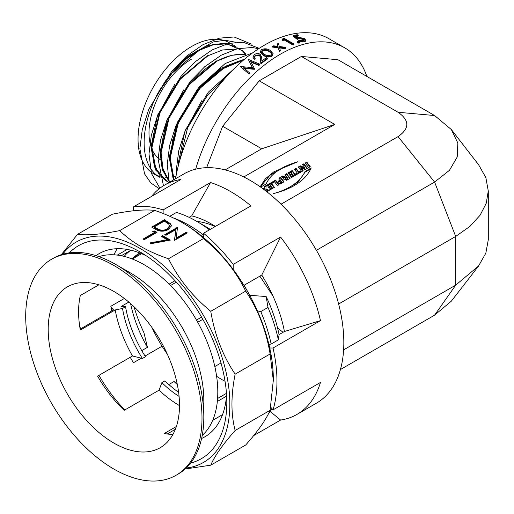 <?xml version="1.0" encoding="UTF-8"?>
<svg xmlns="http://www.w3.org/2000/svg" width="514" height="514" viewBox="0 0 514 514"><rect width="100%" height="100%" fill="white"/><g stroke="black" fill="none" stroke-linecap="round" stroke-linejoin="round"><path stroke-width="0.77" d="M259.878 276.153L272.953 296M366.855 76.419A128.963 74.453 120 0 0 344.785 47.86L328.979 38.73A128.963 74.453 120 0 0 264.498 45.116A128.963 74.453 120 0 0 175.518 178.769M277.804 46.311L277.335 43.915A129.817 74.954 -60 0 1 278.389 43.407L279.333 46.498L285.964 47.384L285.912 48.117A128.963 74.453 -60 0 0 284.865 48.612L279.507 47.911M280.426 50.179A129.817 74.954 -60 0 0 279.372 50.751L279.359 51.464A128.963 74.453 -60 0 1 280.406 50.892L279.545 47.192L284.91 47.886A129.817 74.954 -60 0 1 285.964 47.384M279.359 51.464L278.247 47.757L272.536 47.102L272.555 46.389A129.817 74.954 -60 0 1 273.615 45.817L278.074 46.344L277.335 43.915M293.044 45.097A128.963 74.453 -60 0 1 293.912 44.776L294.021 44.024L284.171 38.338A129.817 74.954 -60 0 0 282.366 39.019L282.706 40.574A128.963 74.453 -60 0 1 284.203 39.996L293.044 45.097L293.147 44.345A129.817 74.954 -60 0 1 294.021 44.024M299.135 42.45L299.161 43.157L297.542 42.925L297.522 42.212M295.852 36.533A128.963 74.453 -60 0 1 298.133 36.083L298.326 35.305A129.817 74.954 -60 0 0 295.12 35.967L297.195 37.58L298.12 37.214L304.307 38.486L305.875 40.304L304.494 41.146L304.314 41.923L298.647 41.024L298.807 40.259A129.817 74.954 -60 0 1 299.668 40.034L303.53 40.555L304.494 39.925L303.427 38.621L303.234 39.398L298.801 38.608L297.227 39.392L293.269 36.308L293.443 35.537A129.817 74.954 -60 0 1 297.317 34.721L298.326 35.305M305.875 40.304L305.682 41.088L304.314 41.923M304.243 40.272L303.234 39.398M344.785 47.86A128.963 74.453 120 0 0 280.303 54.246A128.963 74.453 120 0 0 195.68 169.17M434.593 115.528L398.061 112.264C409.703 120.379 409.703 128.5 398.061 136.621L434.593 182.072L449.467 170.314L457.216 156.982L457.852 143.065L451.356 129.56L434.593 115.528L337.936 59.72L301.397 56.456L259.21 80.814L222.671 126.264L206.602 167.692M265.783 190.919L267.601 191.298L269.336 190.296L265.911 189.236L266.188 185.541L264.35 186.608L264.19 188.702L261.902 188.021M270.011 184.52L270.82 185.586L268.276 187.057L268.931 187.925L271.476 186.46L272.176 187.385L269.445 188.959L270.113 189.846L274.437 187.347L270.987 182.778L266.663 185.271L267.286 186.094L270.011 184.52M274.611 181.866L277.438 185.612L279.038 184.693L275.588 180.118L271.482 182.489L272.105 183.312L274.611 181.866M277.99 181.326L278.665 182.219L280.991 180.877L281.736 181.866L279.256 183.299L279.918 184.179L283.998 181.827L280.548 177.253L278.954 178.178L280.316 179.984L277.99 181.326M286.671 179.02C285.54 179.026 285.309 178.718 285.983 178.107L286.966 177.536L282.886 175.904L281.203 176.874L284.113 177.838L283.606 178.782L286.632 180.311L290.108 178.3L286.658 173.726L285 174.683L287.782 178.377L286.671 179.02L286.671 179.72C285.54 179.727 285.309 179.425 285.983 178.808M285.566 179.257L285.983 178.107M291.213 172.28L292.023 173.346L289.478 174.818L290.134 175.685L292.678 174.214L293.378 175.145L290.648 176.72L291.316 177.606L295.64 175.107L292.19 170.532L287.866 173.032L288.489 173.854L291.213 172.28M294.413 169.254L297.195 172.942L295.672 173.822L296.34 174.702L300.947 172.042L300.285 171.162L298.82 172.004L296.032 168.316L294.413 169.254M300.298 165.849L298.3 167.005L301.75 171.58L303.176 170.757L300.818 167.635L305.277 169.543L307.346 168.348L303.896 163.773L302.47 164.596L304.892 167.815L300.298 165.849L300.298 166.555L298.666 167.493M308.631 167.603L310.225 166.684L306.774 162.116L305.181 163.034L308.631 167.603M305.065 171.451C300.414 181.513 289.883 188.901 273.461 193.63C293.321 188.509 305.907 179.932 311.227 167.898L305.065 171.451L305.065 172.158L298.049 182.065L285.231 189.872M398.061 136.621L280.997 204.206M398.061 112.264L301.397 56.456M243.79 176.97L334.775 124.439L259.21 80.814M260.649 187.122L266.098 183.98C270.743 173.918 281.28 166.53 297.702 161.801L273.891 171.804L265.372 178.795L260.148 186.768M334.775 124.439L261.703 148.797L222.671 126.264M273.12 53.642L271.88 55.551C268.777 56.842 265.95 56.585 263.406 54.786L260.322 51.573L261.53 49.575C264.678 48.342 267.543 48.618 270.126 50.417L273.12 53.642L271.919 56.232C268.861 57.517 266.04 57.253 263.464 55.448L260.38 51.908M254.443 59.611L252.946 57.195L254.443 59.611A128.963 74.453 -60 0 1 255.31 58.937L254.257 57.028L255.207 55.268L255.297 55.91L254.346 57.337M261.645 57.093L261.915 60.967M267.441 58.243A129.817 74.954 -60 0 0 260.778 63.216L260.887 63.845A128.963 74.453 -60 0 1 267.505 58.904L267.441 58.243L266.432 57.658A129.817 74.954 -60 0 0 261.857 61.012L261.767 58.307M260.45 57.112L259.409 55.518L255.297 55.91M243.79 68.317L254.327 69.313A128.963 74.453 -60 0 1 254.52 69.146L254.366 68.555A129.817 74.954 -60 0 0 254.173 68.722L243.617 67.745L249.997 73.258A128.963 74.453 -60 0 0 249.149 74.061L240.359 66.64A129.817 74.954 -60 0 1 240.481 66.524L252.496 67.623L248.391 59.579A129.817 74.954 -60 0 1 248.519 59.476L259.654 64.115L259.769 64.732A128.963 74.453 -60 0 0 258.902 65.439L250.89 62.104M252.342 67.61L248.391 59.579M261.703 148.797L225.151 169.903M151.514 196.444A132.4 76.438 60 0 1 164.557 185.098L184.012 173.867A132.4 76.438 60 0 1 250.215 180.42A132.4 76.438 60 0 1 336.709 297.092A132.4 76.438 60 0 1 316.412 403.188L296.957 414.419A132.4 76.438 60 0 1 280.605 420.041L253.685 435.583M164.557 185.098A132.4 76.438 60 0 1 180.909 179.476L133.492 206.846A132.4 76.438 60 0 1 163.124 209.911L210.547 182.534A132.4 76.438 60 0 1 230.76 191.651A132.4 76.438 60 0 1 250.973 205.876L203.557 233.253A132.4 76.438 60 0 1 233.189 264.408L280.605 237.031A132.4 76.438 60 0 1 320.466 320.633L284.435 331.485A105.749 61.057 -120 0 0 261.761 275.061L243.951 285.347M296.957 414.419A132.4 76.438 60 0 0 320.466 382.474L273.05 409.851A132.4 76.438 60 0 0 273.05 348.01L320.466 320.633M185.066 469.031L210.759 465.176C214.608 456.104 222.735 444.539 235.149 430.481C230.889 414.143 230.889 395.369 235.149 374.16C222.787 355.727 214.653 334.775 210.759 311.304C192.461 296.295 178.384 278.781 168.515 258.754C158.447 255.368 149.246 251.295 140.92 246.527C132.721 241.76 125.66 236.453 119.743 230.593C101.444 234.307 87.367 235.566 77.498 234.365L112.457 214.184C130.755 210.477 144.832 209.217 154.695 210.412C164.84 213.83 174.04 217.904 182.297 222.639L183.337 223.243A127.241 73.463 60 0 1 183.344 223.243A127.241 73.463 60 0 1 203.557 237.571L203.557 233.253M215.405 226.404A105.749 61.057 -120 0 0 211.916 224.297L211.916 224.297A105.749 61.057 -120 0 0 191.696 215.841L210.547 182.534M151.823 327.334A105.749 61.057 -120 0 0 162.064 346.211A105.749 61.057 -120 0 0 167.41 354.332M138.067 254.462A105.749 61.057 -120 0 0 137.874 255.824M215.128 226.565A91.563 52.865 -120 0 0 196.875 221.444M216.612 376.28A91.563 52.865 -120 0 0 221.945 379.608A91.563 52.865 -120 0 0 225.048 381.311M189.107 217.338L191.696 215.841M113.986 254.815A105.749 61.057 60 0 1 117.186 248.699M111.782 310.867A105.749 61.057 60 0 1 110.818 306.286L124.349 298.48M141.311 358.194L133.492 362.711A105.749 61.057 60 0 1 130.241 357.275M162.064 346.211L145.032 356.048M146.182 255.754A105.749 61.057 -120 0 0 99.157 253.627A105.749 61.057 -120 0 0 96.06 255.644M79.278 323.126A105.749 61.057 -120 0 0 80.473 328.947M98.939 375.349A105.749 61.057 -120 0 0 124.831 409.934M69.306 252.862A122.942 70.983 60 0 1 139.872 251.847L139.872 251.847A122.942 70.983 60 0 1 226.809 402.417A122.942 70.983 60 0 1 190.643 463.024M244.137 285.238A91.563 52.865 -120 0 0 249.965 295.338M277.509 327.803A91.563 52.865 -120 0 0 283.066 332.275M183.344 223.243L182.297 222.639C190.546 227.445 197.607 232.758 203.473 238.573C221.772 253.582 235.849 271.096 245.711 291.123C258.079 309.556 266.207 330.508 270.101 353.979L273.313 380.289L270.101 410.3C266.252 419.379 258.124 430.944 245.711 444.995L210.759 465.176M203.557 237.571A127.241 73.463 60 0 1 233.189 269.426A127.241 73.463 60 0 1 269.734 348.004A127.241 73.463 60 0 1 273.313 379.081L273.313 380.289M163.124 209.911L163.124 213.496M273.05 409.851L270.705 407.139M273.05 348.01L269.734 348.004M133.492 210.779L133.492 206.846M233.189 269.426L233.189 264.408M186.132 468.048A127.241 73.463 -120 0 0 226.584 374.584A127.241 73.463 -120 0 0 139.872 248.339A127.241 73.463 -120 0 0 62.702 254.263M77.498 234.365L61.314 254.687M270.101 410.3L235.149 430.481M154.695 210.412L119.743 230.593M170.41 240.083L150.608 243.771L150.165 242.884L167.166 239.723L161.248 236.305L162.559 235.547L170.41 240.083M156.988 232.334L144.222 239.704L143.078 239.042L154.534 232.431L152.574 231.294L154.63 230.972L156.988 232.334M164.448 219.716L170.616 223.808L171.387 225.755L168.38 229.54C164.03 231.775 159.783 231.718 155.639 229.366L151.681 227.085L164.448 219.716L164.448 220.416L170.616 224.509L171.361 226.089M177.542 227.272L176.167 238.085L186.216 232.283L187.366 232.945L174.599 240.314L175.949 229.52L165.919 235.303L164.776 234.641L177.542 227.272L177.683 228.055M203.473 238.573L168.515 258.754M245.711 291.123L210.759 311.304M270.101 353.979L235.149 374.16M279.057 334.588L284.435 331.485M261.761 275.061L280.605 237.031M280.605 420.041L270.101 411.406M201.61 438.468A105.749 61.057 -120 0 0 204.906 436.791A105.749 61.057 -120 0 0 226.578 395.003M176.167 238.085L176.167 238.785L186.216 232.983L186.755 233.292M186.216 232.283L186.216 232.983M174.432 240.218L175.949 229.52M165.386 234.994L177.542 227.978M170.616 223.808L170.616 224.509M152.292 227.432L164.448 220.416M154.136 226.989L154.136 227.689L159.578 230.458C162.45 231.165 165 230.876 167.236 229.578L169.556 226.616L169.556 225.916L168.746 224.123L164.287 221.129L154.136 226.989L159.578 229.758C162.45 230.465 165 230.169 167.236 228.878L169.556 225.916M159.578 230.458L159.578 229.758M167.236 229.578L167.236 228.878M143.689 239.395L154.534 233.131L154.534 232.431M153.525 231.846L154.63 231.673L156.385 232.688M154.63 230.972L154.63 231.673M150.486 243.527L167.166 240.423L167.166 239.723M161.852 236.652L162.559 236.247L169.492 240.256M162.559 235.547L162.559 236.247M316.412 250.305L434.593 182.072L455.693 236.44L455.693 285.154L434.593 315.166L340.416 369.54M488.3 190.99L488.3 239.704L485.833 253.139L478.566 265.982L455.693 285.154L343.609 349.867M451.356 129.56L478.585 164.705L485.858 177.606L488.281 190.99L486.244 203.268L480.134 215.18L469.95 226.359L455.693 236.44L338.63 304.025M434.593 315.166L451.356 301.133L478.585 265.995M310.989 168.733L305.065 172.158M285.932 166.26L269.921 175.274L260.328 186.897M309.852 166.902L306.774 162.816L306.774 162.116M306.774 162.816L305.554 163.523M300.298 166.555L304.892 168.515L304.892 167.815M302.804 170.969L300.818 168.341L300.818 167.635M306.974 168.56L303.896 164.48L303.896 163.773M303.896 164.48L302.836 165.09M300.581 172.254L300.285 171.862L298.82 172.704L296.032 169.016L296.032 168.316M296.032 169.016L294.779 169.742M296.045 174.31L297.195 173.642L297.195 172.942M300.285 171.862L300.285 171.162M298.82 172.704L298.82 172.004M289.845 175.306L292.023 174.053L292.023 173.346M291.02 177.208L293.378 175.846L293.378 175.145M295.267 175.319L292.19 171.239L292.19 170.532M292.19 171.239L288.232 173.52M286.671 179.72L287.782 179.078L287.782 178.377M286.253 177.953L282.886 176.604L282.886 175.904M282.886 176.604L281.974 177.131M283.67 179.129L284.113 177.838M289.742 178.512L286.658 174.432L286.658 173.726M286.658 174.432L285.366 175.171M278.363 181.815L280.316 180.684L280.316 179.984M279.622 183.787L281.736 182.566L281.736 181.866M283.632 182.04L280.548 177.953L280.548 177.253M280.548 177.953L279.32 178.666M278.665 184.905L275.588 180.819L275.588 180.118M275.588 180.819L271.848 182.978M268.642 187.546L270.82 186.293L270.82 185.586M269.818 189.448L272.176 188.092L272.176 187.385M274.065 187.565L270.987 183.479L270.987 182.778M270.987 183.479L267.029 185.76M266.136 186.28L264.35 187.308L264.19 188.702M264.19 189.403L263.502 189.191M268.546 190.752L265.911 189.936L265.911 189.236M264.35 187.308L264.35 186.608M254.327 69.313L254.173 68.722M258.902 65.439L258.78 64.822L250.761 61.494L254.366 68.555M258.78 64.822A129.817 74.954 -60 0 1 259.654 64.115M249.149 74.061L240.359 66.64M248.962 73.502A129.817 74.954 -60 0 1 249.81 72.692M252.946 57.195L254.244 54.651C256.197 53.398 258.163 53.244 260.142 54.188L261.684 57.658M260.778 63.216L260.412 56.752L259.339 54.863L259.409 55.518M259.339 54.863L255.207 55.268M254.334 58.981A129.817 74.954 -60 0 1 255.214 58.3M271.88 55.551L271.919 56.232M263.406 54.786L263.464 55.448M271.334 52.621L269.233 50.963C267.261 49.543 265.038 49.273 262.57 50.141L261.716 51.593L264.286 54.176C266.233 55.621 268.436 55.878 270.904 54.953L271.758 53.584L271.334 52.621L271.36 53.308L269.259 51.651L269.233 50.963M271.72 53.925L271.36 53.308M269.259 51.651C267.28 50.237 265.063 49.961 262.609 50.815L262.57 50.141M262.609 50.815L261.78 51.933M284.91 47.886L284.865 48.612M279.372 50.751L278.247 47.757M278.28 47.037L272.555 46.389M293.147 44.345L284.306 39.244L284.203 39.996M282.706 40.574L282.803 39.822A129.817 74.954 -60 0 1 284.306 39.244M282.803 39.822L282.366 39.019M299.283 41.685L299.302 42.392L297.683 42.161L297.664 41.441L299.283 41.685L299.161 43.157M297.664 41.441L297.542 42.925M304.494 41.146L298.807 40.259M303.427 38.621L298.981 37.83L298.801 38.608M298.981 37.83L297.388 38.621L297.227 39.392M297.388 38.621L293.443 35.537M161.113 87.74A75.654 43.684 120 0 0 159.796 177.33L153.718 173.816A75.654 43.684 -60 0 1 142.121 113.196A75.654 43.684 -60 0 1 191.549 46.523A75.654 43.684 -60 0 1 229.372 42.778L235.457 46.286M235.508 42.232L225.036 40.24L213.316 41.923L188.349 56.026L177.067 66.647C183.697 59.913 190.745 54.49 198.211 50.372L212.693 44.647L225.717 43.645L237.166 47.275L226.07 43.844L213.047 44.853L198.565 50.571C185.766 57.838 174.625 68.15 165.135 81.495L156.41 95.752L171.246 73.855L198.886 50.462L213.432 44.712L226.52 43.696L242.814 50.854M244.812 53.777L245.249 54.317M173.867 179.727L169.787 157.509L177.715 122.923L198.057 89.442L225.569 66.165L243.951 59.688M243.578 60.003L225.922 66.37L198.41 89.648L178.069 123.129L170.14 157.714L174.066 179.604M207.682 55.84L180.17 79.117L159.828 112.598L151.906 147.184L153.564 162.707L159.398 174.985L166.42 181.153L154.965 167.712L151.553 146.978L159.481 112.393L179.823 78.918L207.328 55.634M169.877 182.027L162.745 169.234L160.67 152.247L168.598 117.661L188.94 84.18L216.445 60.903M216.799 61.102L189.293 84.386L168.952 117.86L161.023 152.446L162.681 167.969L168.515 180.253L169.98 181.969M160.972 160.124A60.183 34.746 -60 0 1 151.887 149.009M151.54 148.135A60.183 34.746 -60 0 1 191.549 59.161M233.433 69.351L208.266 92.257L185.252 130.357L178.711 150.91L176.347 169.716L176.392 174.143M252.618 52.878L225.158 63.543L199.149 86.988L176.135 125.095L169.588 145.648L167.23 164.454L169.241 182.393M263.226 50.513L262.513 50.179M258.619 48.734L252.342 47.506L237.584 48.676L221.181 55.21L204.784 66.691L190.026 81.726L167.018 119.826L160.471 140.386L158.113 159.192L163.458 185.753M259.217 48.342L243.218 42.238L228.467 43.414L212.064 49.948L195.661 61.429L180.909 76.457L157.894 114.564L151.354 135.118L148.996 153.924L151.489 173.533L159.912 188.188M251.391 44.101L234.101 36.976L219.349 38.152L202.946 44.679L186.543 56.161L171.792 71.195L148.777 109.296L142.237 129.856L139.872 148.662L144.543 173.867L150.808 182.933L159.231 188.715M175.949 176.392A75.654 43.684 -60 0 1 172.967 176.951M172.704 176.989A75.654 43.684 -60 0 1 172.145 177.067M168.136 177.356A75.654 43.684 -60 0 1 166.53 177.343M166.298 177.336A75.654 43.684 -60 0 1 165.675 177.304M159.925 176.379A75.654 43.684 -60 0 1 156.879 175.364M25.7 316.361A124.664 71.973 60 0 1 51.516 259.294A124.664 71.973 60 0 1 147.582 292.691A124.664 71.973 60 0 1 201.996 418.145A124.664 71.973 60 0 1 176.18 475.212A124.664 71.973 60 0 1 80.113 441.815A124.664 71.973 60 0 1 25.7 316.361M51.516 259.294L53.34 258.24A124.664 71.973 60 0 1 115.676 264.414A124.664 71.973 60 0 1 203.82 417.092A124.664 71.973 60 0 1 178.005 474.165L176.18 475.212M115.676 264.414L130.267 272.838A104.027 60.061 60 0 1 203.82 400.245L203.82 417.092M98.977 256.621A104.027 60.061 60 0 1 176.501 291.997A104.027 60.061 60 0 1 217.801 392.176A104.027 60.061 60 0 1 202.227 435.448M98.887 284.801L80.319 295.518A92.854 53.61 -120 0 0 78.591 311.799A92.854 53.61 -120 0 0 80.319 330.072L115.2 309.936L122.518 308.49L125.557 306.736L121.047 306.556L128.815 302.078M125.557 306.736A85.973 49.64 60 0 0 145.468 356.729L142.423 358.483L132.483 355.984A92.854 53.61 60 0 1 115.2 309.936M132.483 355.984L97.596 376.126A92.854 53.61 -120 0 0 124.182 410.313L159.07 390.171L161.878 382.628L164.917 380.874A85.973 49.64 60 0 0 178.634 392.343M179.502 405.597A92.854 53.61 60 0 1 159.07 390.171M176.366 426.517L164.307 433.475A92.854 53.61 -120 0 0 172.916 434.459M226.468 393.332L217.595 398.453M179.502 405.161A92.854 53.61 60 0 1 160.272 447.668A92.854 53.61 60 0 1 88.723 422.791A92.854 53.61 60 0 1 48.194 329.352A92.854 53.61 60 0 1 67.424 286.844A92.854 53.61 60 0 1 138.973 311.722A92.854 53.61 60 0 1 179.502 405.161M201.565 317.125L196.483 320.061M170.507 285.521L176.334 282.154M121.278 255.754L130.909 250.189M124.144 256.396A92.854 53.61 60 0 1 131.006 250.209M257.411 310.925L260.784 311.606L268.006 307.436L266.136 296.533A108.325 62.541 60 0 1 279.07 334.633L278.376 339.85L271.161 344.02L268.918 344.464M266.136 296.533L249.714 295.319M271.957 408.585A120.366 69.493 60 0 1 268.764 413.192M268.006 307.436A120.366 69.493 60 0 1 278.376 339.85M260.784 311.606A120.366 69.493 60 0 1 271.161 344.02M217.338 401.46L226.488 396.178M222.549 414.637L212.693 420.324M220.994 362.974L214.826 366.533M197.729 322.265L202.818 319.329M132.137 258.934A85.973 49.64 60 0 1 138.947 253.492A85.973 49.64 60 0 1 139.853 252.991M134.784 257.61A85.973 49.64 60 0 1 139.956 253.029M169.787 216.291L176.463 212.43A120.366 69.493 60 0 1 196.528 221.245L205.041 226.16A108.325 62.541 60 0 1 210.258 229.379M196.528 221.245A120.366 69.493 60 0 1 209.449 229.848M173.404 217.962A120.366 69.493 60 0 1 203.557 235.026M132.342 259.017L141.581 253.685M175.017 280.708L169.106 284.12M127.17 249.425L117.314 255.117M179.09 396.422A85.973 49.64 60 0 1 161.878 382.628M168.823 384.536L174.034 381.529L177.105 383.476M177.33 384.543A92.854 53.61 60 0 1 174.034 381.529M167.236 433.996L175.345 429.312M142.423 358.483A85.973 49.64 60 0 1 122.518 308.49M134.019 306.755A108.325 62.541 60 0 0 143.939 332.686L147.447 347.342A92.854 53.61 60 0 1 130.614 303.639M147.447 347.342L141.768 350.625M110.992 307.173L113.51 309.871L80.152 329.133M167.024 221.2L167.024 221.907M155.601 228.537L155.601 227.837M249.855 73.149L248.647 73.663M201.963 100.391L184.822 131.693L178.326 162.739L178.326 165.72M244.735 59.033L220.512 68.49L197.607 89.076L177.169 122.717L169.209 157.47L173.398 179.99M183.723 89.86L166.581 121.169L160.092 152.208L162.206 169.382L169.466 182.264M254.578 59.508L253.948 58.718M174.606 84.598L157.464 115.901L150.968 146.946L155.267 169.684L168.817 182.637M245.467 54.259L242.3 50.719M242.171 50.603L225.53 43.125L207.81 45.483L188.349 56.026M258.246 64.603L257.039 64.661M225.113 78.186L207.72 94.917L187.655 127.671L179.373 161.814M243.694 59.907L220.403 69.788L198.603 89.648L178.165 123.289L170.205 158.049L173.976 179.662M245.339 54.291L231.673 55.242L217.12 60.986L189.486 84.386L169.048 118.027L161.088 152.78L163.028 169.382L169.761 182.091M258.921 65.419L258.561 64.732M236.222 49.029L222.556 49.974L208.003 55.724L180.363 79.117L159.931 112.759L151.964 147.518L155.954 169.607L168.656 182.727M245.917 54.137L242.942 50.963M261.697 57.433L261.613 56.746M260.373 52.235L260.322 51.573M299.482 42.906L299.63 42.135M297.195 42.469L297.336 41.705M157.098 94.499L172.916 71.909L186.633 58.705L200.935 49.421L212.404 45.046L220.23 43.761L227.227 43.986M168.515 180.253C163.323 173.501 160.863 164.139 161.126 152.17C162.655 127.536 172.781 104.156 191.51 82.041C209.95 62.033 227.94 52.858 245.461 54.516M174.079 179.598L170.301 162.797L170.243 157.432L172.71 139.879L178.981 121.381L200.627 87.303L214.19 74.337L228.422 65.15L239.595 60.883L243.546 60.035"/></g></svg>
